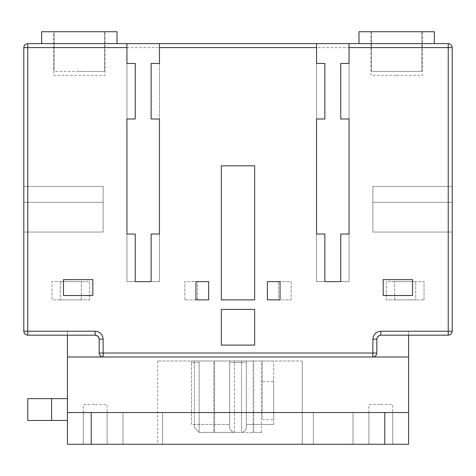 <?xml version="1.0" encoding="UTF-8"?>
<svg xmlns="http://www.w3.org/2000/svg" width="476" height="476" viewBox="0 0 476 476"><rect width="100%" height="100%" fill="white"/><g stroke="black" fill="none" stroke-linecap="round" stroke-linejoin="round"><path stroke-width="0.36" stroke-dasharray="2.38 1.78" d="M262.199 389.547L262.199 381.597L273.7 381.597L273.7 419.671L262.199 419.671L262.199 360.969L262.199 411.722M253.702 360.969L213.801 360.969L213.801 432.369L213.801 360.969L253.702 360.969L253.702 432.369L262.199 432.369L213.801 432.369L253.702 432.369M230.003 360.969L245.997 360.969L246.33 362.551L246.33 424.431L246.33 360.969L246.33 362.551L245.997 360.969L273.7 360.969L191.477 360.969L229.67 360.969L229.67 424.431L229.67 362.551L230.009 360.969L229.67 362.551L229.67 360.969L230.003 360.969L229.67 362.551L234.43 362.551L234.43 360.969L234.43 362.551L229.67 362.551L229.67 427.216C229.628 429.334 230.86 431.054 233.359 432.369L199.004 432.369L194.369 427.216L199.004 432.369L233.359 432.369C230.86 431.054 229.628 429.334 229.67 427.216L229.67 362.551M246.33 427.216L246.33 362.551L241.57 362.551L241.57 432.369L234.43 432.369L241.57 432.369L241.57 360.969L241.57 362.551L234.43 362.551L246.33 362.551L246.33 427.216C246.372 429.334 245.14 431.054 242.641 432.369C245.14 431.054 246.372 429.334 246.33 427.216M273.7 424.431L273.7 360.969L273.7 424.431M273.652 424.431L246.33 424.431L273.652 424.431M191.536 424.431L191.536 362.551L191.536 424.431L229.67 424.431L191.536 424.431M199.129 432.369L199.129 362.551L198.795 360.969L191.477 360.969L198.795 360.969L199.129 362.551L194.369 362.551L199.129 362.551L199.129 432.369M191.536 362.551L191.477 360.969L191.536 362.551L194.369 362.551L191.536 362.551M245.991 360.969L246.33 362.551M302.26 360.969L302.26 444.269L302.26 360.969L157.675 360.969L302.26 360.969M302.26 444.269L157.675 444.269L302.26 444.269M380.8 404.6L392.7 404.6L392.7 444.269L368.9 444.269L368.9 412.531L392.7 412.531L368.9 412.531L368.9 444.269L391.105 444.269L368.9 444.269L368.9 404.6L380.8 404.6M95.2 404.6L107.1 404.6L107.1 444.269L83.3 444.269L83.3 412.531L107.1 412.531L83.3 412.531L83.3 444.269L105.505 444.269L83.3 444.269L83.3 404.6L95.2 404.6M221.34 299.88L254.66 299.88L221.34 299.88L221.34 165.809L254.66 165.809L254.66 299.88L254.66 165.809L221.34 165.809L221.34 299.88L221.34 165.809L254.66 165.809L254.66 299.88L221.34 299.88L254.66 299.88L254.66 165.809L254.66 299.88L221.34 299.88L221.34 165.809L254.66 165.809L221.34 165.809L221.34 299.88M424.039 299.88L424.039 281.631L424.039 299.88L394.681 299.88L394.681 281.631L424.039 281.631L394.681 281.631L394.681 299.88L424.039 299.88M81.319 299.88L81.319 281.631L81.319 299.88L51.961 299.88L51.961 281.631L81.319 281.631L51.961 281.631L51.961 299.88L81.319 299.88M278.46 281.631L291.151 281.631L291.151 299.88L278.46 299.88L278.46 281.631L278.46 299.88L291.151 299.88L291.151 281.631L278.46 281.631M184.849 299.88L184.849 281.631L197.54 281.631L197.54 299.88L184.849 299.88L197.54 299.88L197.54 281.631L184.849 281.631L184.849 299.88M135.261 119L126.931 119L126.931 63.469L135.261 63.469L135.261 119L126.931 119L126.931 63.469L135.261 63.469L135.261 119L126.931 119L135.261 119L135.261 63.469L126.931 63.469L135.261 63.469L126.931 63.469L126.931 43.631L159.46 43.631L159.46 281.631L126.931 281.631L126.931 234.031L135.261 234.031L135.261 281.631L126.931 281.631L126.931 234.031L135.261 234.031L135.261 281.631L126.931 281.631L126.931 234.031L135.261 234.031L135.261 281.631L126.931 281.631L126.931 43.631L27.769 43.631C25.377 43.887 24.05 45.208 23.8 47.6L23.8 331.219C24.05 333.611 25.377 334.931 27.769 335.181L67.431 335.181L27.769 335.181C25.377 334.931 24.05 333.611 23.8 331.219L23.8 47.6C24.05 45.208 25.377 43.887 27.769 43.631L126.931 43.631L126.931 119L135.261 119L135.261 63.469L135.261 119M51.569 420.469L51.569 398.65L27.769 398.65L27.769 420.469L67.431 420.469L67.431 398.65L67.431 420.469M51.569 398.65L67.431 398.65M392.7 444.269L370.495 444.269L392.7 444.269L392.7 412.531L392.7 444.269M107.1 444.269L84.895 444.269L107.1 444.269L107.1 412.531L107.1 444.269M122.969 444.269L122.969 412.531L353.031 412.531L353.031 444.269L353.031 412.531L408.569 412.531L384.769 412.531L384.769 444.269L91.231 444.269L91.231 412.531L67.431 412.531L122.969 412.531L122.969 444.269L122.969 412.531L122.969 444.269L162.631 444.269L122.969 444.269L162.631 444.269L162.631 412.531L162.631 444.269L122.969 444.269M95.2 335.181L67.431 335.181L67.431 331.219L67.431 357L408.569 357L67.431 357L67.431 444.269L91.231 444.269M91.231 412.531L384.769 412.531M27.769 335.181L27.769 331.219L23.8 331.219L27.769 331.219L27.769 335.181L27.769 43.631L27.769 47.6L23.8 47.6L27.769 47.6L27.769 43.631L117.019 43.631L117.019 31.731L46.702 31.731C40.055 31.731 40.055 31.731 46.702 31.731L111.967 31.731C118.613 31.731 118.613 31.731 111.967 31.731L54.145 31.731L54.145 71.4L104.524 71.4L104.524 31.731L53.55 31.731L53.55 75.369L105.119 75.369L105.119 31.731L41.65 31.731L117.019 31.731L41.65 31.731L41.65 43.631L117.019 43.631L46.702 43.631C40.055 43.631 40.055 43.631 46.702 43.631L111.967 43.631C118.613 43.631 118.613 43.631 111.967 43.631L46.702 43.631C40.055 43.631 40.055 43.631 46.702 43.631L111.967 43.631C118.613 43.631 118.613 43.631 111.967 43.631L46.702 43.631C40.055 43.631 40.055 43.631 46.702 43.631L111.967 43.631C118.613 43.631 118.613 43.631 111.967 43.631L27.769 43.631C25.377 43.887 24.05 45.208 23.8 47.6L23.8 331.219C24.05 333.611 25.377 334.931 27.769 335.181L67.431 335.181L67.431 331.219L27.769 331.219L27.769 47.6L159.46 47.6L159.46 63.469L151.13 63.469L159.46 63.469L159.46 43.631L316.54 43.631L159.46 43.631L159.46 47.6L316.54 47.6L316.54 43.631L316.54 281.631L349.069 281.631L349.069 63.469L340.739 63.469L340.739 119L349.069 119L349.069 43.631L316.54 43.631L316.54 234.031L324.87 234.031L324.87 281.631L324.87 234.031L316.54 234.031L316.54 281.631L324.87 281.631L324.87 234.031L316.54 234.031L316.54 281.631L324.87 281.631L324.87 234.031L316.54 234.031L316.54 281.631L349.069 281.631L349.069 234.031L340.739 234.031L340.739 281.631L349.069 281.631L349.069 119L340.739 119L340.739 63.469L349.069 63.469L340.739 63.469L340.739 119L349.069 119L349.069 63.469L340.739 63.469L340.739 119L349.069 119L349.069 47.6L448.231 47.6L448.231 331.219L408.569 331.219L408.569 335.181L448.231 335.181L408.569 335.181L408.569 331.219L408.569 444.269L384.769 444.269M313.369 444.269L313.369 412.531L313.369 444.269L313.369 412.531L313.369 444.269L353.031 444.269L313.369 444.269M103.131 232.05L103.131 202.3L103.131 232.05L23.8 232.05L23.8 186.431L103.131 186.431L103.131 202.3L103.131 186.431L23.8 186.431L23.8 232.05L23.8 186.431L103.131 186.431L103.131 232.05L23.8 232.05L23.8 202.3L23.8 232.05L103.131 232.05L103.131 186.431L23.8 186.431L23.8 202.3L23.8 186.431L103.131 186.431L103.131 232.05L23.8 232.05L103.131 232.05L103.131 186.431L23.8 186.431L23.8 232.05L103.131 232.05L103.131 202.3L103.131 232.05L23.8 232.05L103.131 232.05M103.131 202.3L103.131 186.431L103.131 202.3L23.8 202.3L23.8 186.431L103.131 186.431L23.8 186.431L23.8 202.3L103.131 202.3M254.66 309.4L221.34 309.4L221.34 345.1L254.66 345.1L254.66 309.4M92.82 295.519L63.469 295.519L63.469 279.65L92.82 279.65L92.82 295.519M383.18 295.519L383.18 279.65L412.531 279.65L412.531 295.519L383.18 295.519M195.951 299.88L208.649 299.88L208.649 281.631L195.951 281.631L195.951 299.88L208.649 299.88L195.951 299.88L195.951 281.631L195.951 299.88M280.049 281.631L267.351 281.631L267.351 299.88L280.049 299.88L280.049 281.631L267.351 281.631L280.049 281.631L280.049 299.88L280.049 281.631M159.46 234.031L159.46 281.631L159.46 234.031L151.13 234.031L159.46 234.031L159.46 119L151.13 119L159.46 119L159.46 63.469L159.46 119L151.13 119L159.46 119L151.13 119L151.13 63.469L151.13 119L151.13 63.469L151.13 119L151.13 63.469L159.46 63.469L151.13 63.469L159.46 63.469L159.46 281.631L126.931 281.631L126.931 234.031L135.261 234.031L135.261 281.631L135.261 234.031L126.931 234.031L126.931 43.631L349.069 43.631L349.069 47.6L349.069 43.631L448.231 43.631C450.623 43.887 451.95 45.208 452.2 47.6C451.95 45.208 450.623 43.887 448.231 43.631L126.931 43.631L159.46 43.631L159.46 281.631L151.13 281.631L151.13 234.031L151.13 281.631L151.13 234.031L151.13 281.631L151.13 234.031L159.46 234.031L151.13 234.031L159.46 234.031L159.46 281.631L126.931 281.631L126.931 43.631M396.669 75.369L422.45 75.369L422.45 31.731L370.881 31.731L370.881 75.369L396.669 75.369M396.669 31.731L364.033 31.731C357.387 31.731 357.387 31.731 364.033 31.731L429.298 31.731C435.945 31.731 435.945 31.731 429.298 31.731L364.033 31.731C357.387 31.731 357.387 31.731 364.033 31.731L429.298 31.731C435.945 31.731 435.945 31.731 429.298 31.731L371.476 31.731L371.476 71.4L421.855 71.4L421.855 31.731L358.981 31.731L358.981 43.631L434.35 43.631L358.981 43.631L434.35 43.631L358.981 43.631L434.35 43.631L358.981 43.631L358.981 31.731L358.981 43.631L396.669 43.631L364.033 43.631C357.387 43.631 357.387 43.631 364.033 43.631L429.298 43.631C435.945 43.631 435.945 43.631 429.298 43.631L364.033 43.631C357.387 43.631 357.387 43.631 364.033 43.631L429.298 43.631C435.945 43.631 435.945 43.631 429.298 43.631L364.033 43.631C357.387 43.631 357.387 43.631 364.033 43.631L429.298 43.631C435.945 43.631 435.945 43.631 429.298 43.631L358.981 43.631L434.35 43.631L434.35 31.731L364.033 31.731C357.387 31.731 357.387 31.731 364.033 31.731L429.298 31.731C435.945 31.731 435.945 31.731 429.298 31.731L396.669 31.731M379.634 335.36L377.069 337.799M376.831 339.15L376.831 353.031C376.581 355.423 375.261 356.75 372.869 357L103.131 357C100.739 356.75 99.419 355.423 99.169 353.031L99.169 339.15M452.2 331.219L452.2 47.6C451.95 45.208 450.623 43.887 448.231 43.631L448.231 331.219L452.2 331.219L452.2 47.6L452.2 331.219L448.231 331.219L448.231 335.181C450.623 334.931 451.95 333.611 452.2 331.219L448.231 331.219L448.231 335.181C450.623 334.931 451.95 333.611 452.2 331.219C451.95 333.611 450.623 334.931 448.231 335.181L380.8 335.181M408.569 412.531L353.031 412.531L353.031 444.269L353.031 412.531L162.631 412.531L162.631 444.269L162.631 412.531L67.431 412.531M98.931 337.805L96.36 335.354M452.2 186.431L372.869 186.431L452.2 186.431L452.2 232.05L372.869 232.05L372.869 186.431L372.869 232.05L372.869 186.431L452.2 186.431L372.869 186.431L372.869 232.05L372.869 186.431L452.2 186.431L452.2 202.3L452.2 186.431L372.869 186.431L372.869 232.05L452.2 232.05L452.2 202.3L452.2 232.05L372.869 232.05L452.2 232.05L452.2 186.431L452.2 232.05L372.869 232.05L452.2 232.05L452.2 186.431L372.869 186.431L452.2 186.431L452.2 232.05L372.869 232.05L452.2 232.05L452.2 186.431M372.869 186.431L372.869 202.3L372.869 186.431M316.54 43.631L316.54 63.469L324.87 63.469L316.54 63.469L324.87 63.469L324.87 119L324.87 63.469L316.54 63.469L316.54 119L324.87 119L316.54 119L324.87 119L324.87 63.469L324.87 119L316.54 119L316.54 281.631L349.069 281.631L349.069 43.631L316.54 43.631L316.54 281.631L349.069 281.631L349.069 43.631M396.669 71.4L421.855 71.4L421.855 31.731L421.855 71.4L371.476 71.4L396.669 71.4M79.331 71.4L104.524 71.4L104.524 31.731L46.702 31.731C40.055 31.731 40.055 31.731 46.702 31.731L111.967 31.731C118.613 31.731 118.613 31.731 111.967 31.731L46.702 31.731C40.055 31.731 40.055 31.731 46.702 31.731L111.967 31.731C118.613 31.731 118.613 31.731 111.967 31.731L79.331 31.731L117.019 31.731L79.331 31.731L104.524 31.731L104.524 71.4L79.331 71.4M349.069 119L340.739 119L340.739 63.469L349.069 63.469L349.069 47.6L316.54 47.6L316.54 119L324.87 119L324.87 63.469L316.54 63.469L316.54 119M349.069 234.031L340.739 234.031L340.739 281.631L340.739 234.031L349.069 234.031L340.739 234.031L340.739 281.631L349.069 281.631L349.069 234.031L340.739 234.031L340.739 281.631M159.46 281.631L151.13 281.631L159.46 281.631M316.54 234.031L324.87 234.031L324.87 281.631M159.46 43.631L159.46 119M23.8 331.219L67.431 331.219L67.431 335.181M126.931 119L126.931 234.031M135.261 281.631L151.13 281.631M408.569 335.181L408.569 331.219L448.231 331.219L448.231 335.181M415.709 281.631L386.351 281.631L386.351 299.88L415.709 299.88L415.709 281.631L415.709 299.88L386.351 299.88L386.351 281.631L415.709 281.631M60.291 281.631L60.291 299.88L89.649 299.88L89.649 281.631L60.291 281.631L89.649 281.631L89.649 299.88L60.291 299.88L60.291 281.631M267.351 281.631L267.351 299.88L280.049 299.88L267.351 299.88L267.351 281.631M208.649 299.88L208.649 281.631L195.951 281.631L208.649 281.631L208.649 299.88M98.175 43.631L117.019 43.631L98.175 43.631M261.401 432.369L261.401 360.969M214.599 360.969L214.599 432.369L214.599 360.969M253.143 360.969L253.143 432.369M234.43 432.369L234.43 362.551L234.43 432.369M194.369 427.216L194.369 360.969L194.369 427.216M372.869 202.3L452.2 202.3L372.869 202.3M349.069 47.6L448.231 47.6L448.231 43.631L448.231 47.6L452.2 47.6M159.46 47.6L316.54 47.6M23.8 47.6L126.931 47.6M157.675 360.969L157.675 444.269M371.476 71.4L371.476 31.731L371.476 71.4M434.35 43.631L434.35 31.731L434.35 43.631M54.145 71.4L54.145 31.731L54.145 71.4M41.65 43.631L41.65 31.731L41.65 43.631M117.019 43.631L117.019 31.731L117.019 43.631"/><path stroke-width="0.71" d="M67.431 420.469L27.769 420.469L27.769 398.65L67.431 398.65M221.34 345.1L221.34 309.4L254.66 309.4L254.66 345.1L221.34 345.1M92.82 295.519L63.469 295.519L63.469 279.65L92.82 279.65L92.82 295.519M383.18 295.519L383.18 279.65L412.531 279.65L412.531 295.519L383.18 295.519M208.649 281.631L208.649 299.88L195.951 299.88L195.951 281.631L208.649 281.631M267.351 299.88L267.351 281.631L280.049 281.631L280.049 299.88L267.351 299.88M221.34 165.809L254.66 165.809L254.66 299.88L221.34 299.88L221.34 165.809M67.431 335.181L67.431 357L103.131 357C100.739 356.75 99.419 355.423 99.169 353.031L99.169 339.15C98.913 336.758 97.592 335.437 95.2 335.181L27.769 335.181C25.377 334.931 24.05 333.611 23.8 331.219L23.8 47.6C24.05 45.208 25.377 43.887 27.769 43.631L159.46 43.631L159.46 63.469L151.13 63.469L151.13 119L159.46 119L159.46 234.031L151.13 234.031L151.13 281.631L135.261 281.631L135.261 234.031L126.931 234.031L126.931 119L135.261 119L135.261 63.469L126.931 63.469L126.931 43.631L117.019 43.631L117.019 31.731M358.981 31.731L434.35 31.731L358.981 31.731L358.981 43.631L349.069 43.631L349.069 63.469L340.739 63.469L340.739 119L349.069 119L349.069 234.031L340.739 234.031L340.739 281.631L324.87 281.631L340.739 281.631M41.65 31.731L117.019 31.731L41.65 31.731L41.65 43.631M316.54 119L316.54 234.031L316.54 119L324.87 119L324.87 63.469L316.54 63.469L316.54 43.631L448.231 43.631C450.623 43.887 451.95 45.208 452.2 47.6L452.2 331.219C451.95 333.611 450.623 334.931 448.231 335.181L380.8 335.181C378.408 335.437 377.087 336.758 376.831 339.15L376.831 353.031C376.581 355.423 375.261 356.75 372.869 357L408.569 357L408.569 335.181M349.069 234.031L349.069 119M372.869 357L67.431 357L67.431 412.531L408.569 412.531L408.569 357L372.869 357L372.869 339.15C373.368 334.366 376.016 331.718 380.8 331.219L380.8 335.181L379.634 335.36M377.069 337.799L376.831 339.15L372.869 339.15M91.231 412.531L91.231 444.269L384.769 444.269L384.769 412.531M67.431 412.531L67.431 444.269L91.231 444.269M23.8 331.219L95.2 331.219C99.984 331.718 102.632 334.366 103.131 339.15L99.169 339.15L98.931 337.805M96.36 335.354L95.2 335.181L95.2 331.219M126.931 47.6L27.769 47.6L27.769 43.631L448.231 43.631L434.35 43.631L434.35 31.731M324.87 281.631L324.87 234.031L316.54 234.031M159.46 119L159.46 234.031M126.931 234.031L126.931 119M151.13 281.631L135.261 281.631M384.769 444.269L408.569 444.269L408.569 412.531M159.46 43.631L316.54 43.631M380.8 331.219L448.231 331.219L448.231 43.631L434.35 43.631M358.981 43.631L349.069 43.631M126.931 43.631L117.019 43.631M51.569 398.65L51.569 420.469M99.169 353.031L103.131 353.031L103.131 357M23.8 47.6L27.769 47.6L27.769 335.181M103.131 339.15L103.131 353.031L376.831 353.031M448.231 335.181L448.231 331.219L452.2 331.219M452.2 47.6L349.069 47.6M316.54 47.6L159.46 47.6"/></g></svg>

